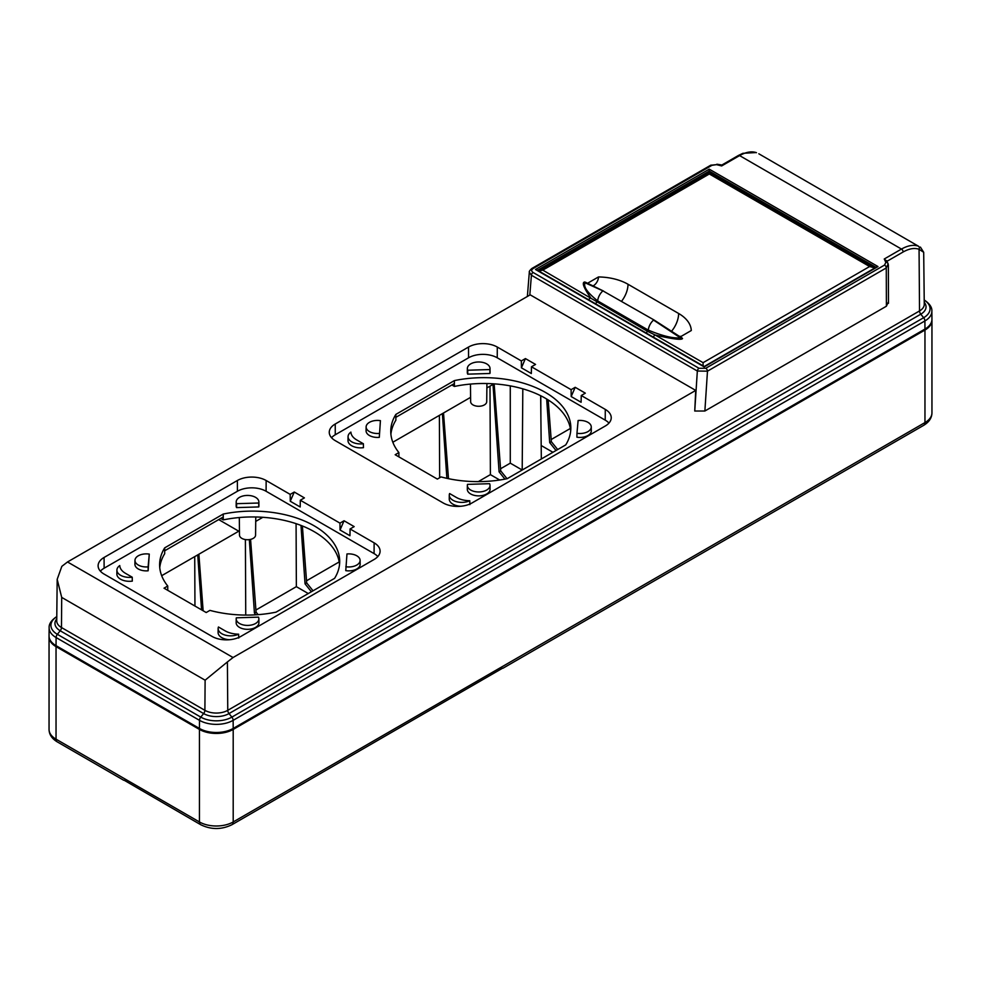 <?xml version="1.0" encoding="UTF-8"?>
<svg xmlns="http://www.w3.org/2000/svg" width="981" height="981" viewBox="0 0 981 981"><rect width="100%" height="100%" fill="white"/><g stroke="black" fill="none" stroke-linecap="round" stroke-linejoin="round"><path stroke-width="1.47" d="M931.938 319.806A23.863 13.771 180 0 1 931.95 320.296A23.863 13.771 180 0 1 924.96 330.045L924.96 422.578A5.96 3.446 60 0 1 923.722 425.313C929.117 422.038 931.864 417.881 931.95 412.842A23.863 13.771 180 0 1 924.96 422.578L233.196 821.968L233.196 729.423A23.863 13.771 180 0 1 199.45 729.423L56.04 646.626L56.04 739.171A5.96 3.446 120 0 0 57.278 741.894C51.883 738.619 49.136 734.462 49.05 729.423A23.863 13.771 0 0 0 56.04 739.171L199.45 821.968A5.96 3.446 120 0 0 200.688 824.702L124.133 780.226M233.196 729.423L924.96 330.045M49.062 636.399A23.863 13.771 0 0 0 49.05 636.89A23.863 13.771 0 0 0 56.04 646.626M308.279 593.542L296.36 586.663L255.918 610.01M339.205 561.917L306.526 580.789M499.721 480.016L490.39 474.632L478.274 481.634M500.555 468.759L510.279 463.155L522.199 470.034L522.812 388.844M552.928 452.29L541.181 445.509M570.353 428.464L551.175 439.537M540.887 416.962L540.789 395.784M510.279 463.155L510.279 385.889M490.39 474.632L489.997 386.146M439.66 477.747L439.378 415.368M296.36 586.663L296.078 523.67M245.741 615.075L245.397 539.562M194.949 606.037L194.729 556.619M548.183 399.954L551.334 441.658L557.686 449.543M556.031 450.5L549.703 442.603L546.662 399.009M549.703 442.603L551.334 441.658M494.142 383.853L500.727 470.88L507.042 478.716M504.933 479.133L499.084 471.836L493.002 384.417M499.084 471.836L500.727 470.88M443.51 412.976L448.489 478.691M446.882 478.348L442.382 413.639M302.381 525.975L306.685 582.91L313.037 590.783M311.382 591.751L305.054 583.854L300.983 525.424M305.054 583.854L306.685 582.91M250.572 539.391L256.078 612.132L258.101 614.646M255.82 614.805L254.435 613.076L249.321 539.611M254.435 613.076L256.078 612.132M198.873 554.228L203.141 610.771M201.559 609.851L197.733 554.878M502.554 668.196L231.957 824.702A5.96 3.446 60 0 0 233.196 821.968A23.863 13.771 180 0 1 199.45 821.968L199.45 729.423M537.514 270.266L709.263 171.099L709.263 169.161L877.983 266.562L876.303 267.543M537.171 270.462L535.479 269.493L709.263 169.161M875.947 267.335L709.263 171.099L709.263 172.411M538.275 271.136L542.8 270.131L709.337 173.98L709.337 173.269L709.337 173.98L869.62 266.525L874.856 267.972M703.095 366.293L703.095 362.676L655.222 335.036C672.586 339.07 681.697 340.235 682.531 338.506L681.869 337.869M588.612 299.769A4.77 2.759 -60 0 1 590.672 297.77C583.67 287.74 581.672 282.479 584.664 282.001L585.608 282.295L584.664 282.001L585.142 282.822L585.645 282.32M588.428 283.668A43.25 24.966 180 0 1 588.355 282.798L598.484 276.949A43.25 24.966 180 0 1 628.012 284.257A19.093 11.024 -60 0 1 621.586 301.241M671.445 331.394A19.093 11.024 120 0 0 678.631 313.479L628.012 284.257M678.631 313.479A43.25 24.966 180 0 1 691.286 330.523L681.157 336.373A43.25 24.966 180 0 1 679.281 336.324M593.272 285.802A7.161 4.132 120 0 0 598.484 276.949M877.983 266.562L704.199 366.906L535.479 269.493M653.162 337.035A4.77 2.759 -60 0 1 655.222 335.036L647.619 331.37L542.8 270.131M756.449 152.68A2.391 1.95 -70.8 0 0 756.179 152.558L756.449 152.68C751.704 151 746.087 151.969 739.588 155.599L901.465 249.064L884.249 258.996L886.91 261.338M918.424 246.194C913.618 244.49 907.965 245.434 901.465 249.064A2.391 1.373 60 0 1 903.158 251.97C909.252 248.573 914.55 247.678 919.062 249.284L919.528 310.94A16.174 9.332 0 0 0 924.261 304.282L923.697 252.313L919.062 249.284A2.391 1.925 109.4 0 0 918.424 246.194L758.84 153.796M199.45 728.454L56.04 645.657A23.863 13.771 180 0 1 49.05 635.823L49.136 627.754A23.777 13.722 0 0 0 56.101 637.552A3.581 2.072 -60 0 1 57.364 634.315L60.209 630.771A3.581 2.072 120 0 0 61.472 627.533L204.894 710.33A16.174 9.332 0 0 0 227.764 710.33L919.528 310.94A3.581 2.072 60 0 0 920.791 314.178L229.027 713.567L231.872 717.111A3.581 2.072 60 0 1 233.135 720.348L233.196 728.454A23.863 13.771 0 0 1 199.45 728.454L199.511 720.348A3.581 2.072 -60 0 1 200.774 717.111A21.987 12.692 0 0 0 231.872 717.111L923.636 317.721L920.791 314.178A17.965 10.374 180 0 0 924.237 302.307M924.96 329.064L924.899 320.959A23.777 13.722 180 0 0 931.864 311.173L931.95 319.242A23.863 13.771 0 0 1 924.96 329.064L233.196 728.454M161.669 575.7L238.763 531.199M255.722 521.402L262.834 517.306M392.829 442.247L470.61 397.342M486.87 387.949L493.983 383.853M570.697 430.855A87.088 50.289 0 0 0 454.387 386.44L451.861 384.981M390.904 434.264A87.088 50.289 180 0 1 395.858 420.236L395.858 414.399L454.387 380.603L454.387 386.44M395.858 414.399A87.088 50.289 0 0 0 390.757 431.346A87.088 50.289 0 0 0 398.899 452.572L395.171 454.73L437.354 479.084L441.082 476.925A87.088 50.289 180 0 0 507.214 478.679L565.743 444.896A87.088 50.289 0 0 0 570.844 427.937A87.088 50.289 0 0 0 454.387 380.603M608.968 423.105A20.282 11.711 180 0 0 605.228 420.15L497.244 357.795A20.282 11.711 0 0 0 468.562 357.795L335.269 434.755L335.232 424.013A20.356 11.747 0 0 0 329.26 432.363A20.356 11.747 0 0 0 335.232 440.628L443.204 502.971A20.356 11.747 180 0 0 471.984 502.971L605.277 426.012A20.356 11.747 180 0 0 611.237 417.747A20.356 11.747 180 0 0 605.277 409.396L581.243 395.515L585.326 393.16L575.197 387.311L571.114 389.678L531.469 366.784L531.334 373.528L521.414 367.801L521.34 360.934L497.293 347.053A20.356 11.747 0 0 0 468.513 347.053L335.232 424.013M331.541 437.722A20.282 11.711 180 0 1 335.269 434.755M576.914 437.195A11.38 6.573 0 0 0 591.298 430.818L591.261 426.919A11.331 6.548 180 0 1 576.963 433.283L576.914 437.195M467.361 485.374L467.312 489.261A11.38 6.573 0 0 0 478.691 495.871A11.38 6.573 0 0 0 490.071 489.261L490.022 485.374A11.331 6.548 0 0 0 489.629 483.694L467.496 484.369A11.331 6.548 0 0 0 467.361 485.374A11.331 6.548 0 0 0 478.691 491.959A11.331 6.548 0 0 0 490.022 485.374M469.887 504.614L469.776 500.739A19.804 11.429 180 0 1 456.214 497.367L449.605 493.541A12.532 7.235 0 0 0 449.286 495.111L449.249 498.998A12.569 7.259 0 0 0 460.702 506.27M363.387 443.755L363.46 447.667A12.569 7.259 180 0 1 348.01 440.555L348.059 436.655A12.532 7.235 180 0 1 350.904 432.106A19.804 11.429 0 0 0 356.741 439.942L363.387 443.755A12.532 7.235 180 0 1 348.059 436.655M379.304 437.342A11.38 6.573 180 0 1 366.085 430.818L366.121 426.919A11.331 6.548 180 0 1 380.42 420.653L379.304 437.342L380.42 420.653M467.716 374.153A11.38 6.573 180 0 1 467.312 372.375L467.361 368.476A11.331 6.548 0 0 0 467.753 370.229L467.716 374.153L489.911 373.479L489.875 369.555A11.331 6.548 0 0 0 490.022 368.476A11.331 6.548 0 0 0 478.691 361.977A11.331 6.548 0 0 0 467.361 368.476M490.022 368.476L490.071 372.375A11.38 6.573 180 0 1 489.911 373.479M571.114 389.678L571.187 396.545L581.108 402.271L581.243 395.515M888.246 302.222L886.395 306.219L704.873 411.014L694.744 411.027L695.725 390.413L530.194 294.84L67.517 561.966L61.84 566.356L57.18 579.33L56.739 620.875A16.174 9.332 180 0 0 61.472 627.533L61.705 597.404L57.18 579.33M695.725 390.413L233.049 657.528L227.396 661.942L227.764 710.33A3.581 2.072 -120 0 0 229.027 713.567A17.965 10.374 180 0 1 203.631 713.567A3.581 2.072 120 0 0 204.894 710.33L205.115 680.201L227.396 661.942M294.275 492.033L290.192 494.387L290.266 501.254L294.275 492.033L304.404 497.882L300.309 500.236L339.966 523.131L344.049 520.764L354.178 526.613L350.082 528.967L374.129 542.849A20.356 11.747 180 0 1 380.088 551.212A20.356 11.747 180 0 1 374.129 559.464L240.836 636.424A20.356 11.747 180 0 1 212.055 636.424L104.072 574.081A20.356 11.747 0 0 1 98.112 565.816A20.356 11.747 0 0 1 104.072 557.466L104.121 568.207L237.414 491.26L237.365 480.506L104.072 557.466M290.192 494.387L266.145 480.506A20.356 11.747 0 0 0 237.365 480.506M521.34 360.934L525.424 358.58L535.552 364.429L531.469 366.784M575.197 387.311L571.187 396.545M521.414 367.801L525.424 358.58M374.129 542.849L374.08 553.603L266.096 491.26A20.282 11.711 0 0 0 237.414 491.26M374.08 553.603A20.282 11.711 180 0 1 377.808 556.558M100.393 571.175A20.282 11.711 180 0 1 104.121 568.207M345.766 570.648A11.38 6.573 0 0 0 360.15 564.271L360.101 560.372A11.331 6.548 0 0 0 346.967 553.958L345.766 570.648M236.2 618.827L236.163 622.714A11.38 6.573 0 0 0 247.543 629.324A11.38 6.573 0 0 0 258.91 622.714L258.874 618.827A11.331 6.548 0 0 0 258.481 617.147L236.347 617.822A11.331 6.548 0 0 0 236.2 618.827A11.331 6.548 0 0 0 247.543 625.412A11.331 6.548 0 0 0 258.874 618.827M238.739 638.067L238.628 634.192A19.804 11.429 180 0 1 225.066 630.82L218.456 626.994A12.532 7.235 0 0 0 218.138 628.563L218.101 632.451A12.569 7.259 0 0 0 229.554 639.735M132.227 577.208L132.312 581.12A12.569 7.259 180 0 1 116.862 574.008L116.911 570.108A12.532 7.235 180 0 1 119.756 565.559A19.804 11.429 0 0 0 125.593 573.395L132.227 577.208A12.532 7.235 180 0 1 116.911 570.108M149.271 554.106L148.143 570.795A11.38 6.573 180 0 1 134.924 564.271L134.973 560.372A11.331 6.548 180 0 1 149.271 554.106L148.106 566.871A11.331 6.548 180 0 1 134.973 560.372M258.874 501.929L258.91 505.828A11.38 6.573 180 0 1 258.763 506.932L236.568 507.606A11.38 6.573 180 0 1 236.163 505.828L236.2 501.929A11.331 6.548 180 0 1 247.543 495.43A11.331 6.548 180 0 1 258.874 501.929A11.331 6.548 180 0 1 258.726 503.008L236.605 503.682L236.568 507.606M223.239 514.056A87.088 50.289 0 0 1 339.696 561.39A87.088 50.289 0 0 1 334.595 578.349L276.053 612.144A87.088 50.289 0 0 1 209.922 610.378L206.206 612.536L164.023 588.183L167.751 586.025A87.088 50.289 180 0 1 159.609 564.798A87.088 50.289 180 0 1 164.698 547.852L223.239 514.056L223.239 519.893L220.7 518.434M339.966 523.131L340.039 529.998L349.959 535.724L350.082 528.967M300.309 500.236L300.186 506.981L290.266 501.254M344.049 520.764L340.039 529.998M345.815 566.736A11.331 6.548 0 0 0 360.101 560.372M218.138 628.563A12.532 7.235 0 0 0 225.287 635.136A12.532 7.235 0 0 0 238.628 634.192M148.143 570.795L148.106 566.871M258.763 506.932L258.726 503.008M236.605 503.682A11.331 6.548 180 0 1 236.2 501.929M339.549 564.308A87.088 50.289 0 0 0 223.239 519.893M223.239 516.975L164.698 550.77L164.698 553.689A87.088 50.289 0 0 0 159.756 567.717M164.698 550.77L164.698 547.852M167.751 590.329L167.751 586.025M239.462 531.592L218.689 519.599M255.771 516.987L255.575 535.123A8.044 4.635 180 0 1 247.543 539.734A8.044 4.635 180 0 1 239.499 535.123L239.315 517.539M884.249 258.996L885.818 262.381L884.58 265.042L705.78 368.267A2.391 1.373 60 0 1 707.473 371.174L697.344 371.026L531.408 275.232L529.323 272.166L527.373 296.47M884.58 265.042A2.391 1.373 60 0 1 886.272 267.948L888.124 263.975L888.369 265.029L886.75 260.664M755.811 152.472A2.391 1.95 -70.8 0 1 756.179 152.558L742.899 153.306L738.399 155.476A2.391 1.373 -120 0 1 739.588 155.599L721.66 165.936L716.51 164.636L711.899 165.348L533.1 268.573C531.236 269.849 531.236 271.148 533.088 272.473L699.024 368.28A2.391 1.373 120 0 0 697.344 371.026L694.744 411.027M576.963 433.283L578.116 420.506A11.331 6.548 180 0 1 591.261 426.919M449.286 495.111A12.532 7.235 0 0 0 456.435 501.683A12.532 7.235 0 0 0 469.776 500.739M379.255 433.418A11.331 6.548 180 0 1 366.121 426.919M467.753 370.229L489.875 369.555M398.899 456.876L398.899 452.572M395.858 417.317L454.387 383.522M486.919 383.534L486.723 401.67A8.044 4.635 180 0 1 481.745 405.926A8.044 4.635 180 0 1 473.001 404.92A8.044 4.635 180 0 1 470.647 401.67L470.463 384.086M585.142 282.822L602.91 290.866A9.982 5.763 120 0 0 597.674 300.897C587.288 292.546 583.106 286.526 585.142 282.822L586.135 282.577M680.336 337.783L680.642 337.145L654.008 319.965L602.91 290.866L654.008 319.965L680.642 337.145L680.336 337.783L653.53 320.088A9.982 5.763 120 0 0 648.294 330.119C662.629 336.042 673.309 338.604 680.336 337.783L682.531 338.506M680.642 337.145L682.028 337.955L680.642 337.145M869.62 266.525L703.095 362.676M585.596 282.283L603.548 291.063M646.16 332.988A4.77 2.759 -60 0 1 647.619 331.37A1.189 0.687 120 0 0 648.294 330.119L597.674 300.897A1.189 0.687 120 0 1 597 302.136A4.77 2.759 -60 0 0 595.541 303.767M705.78 368.267L699.024 368.28M605.228 420.15L605.277 409.396M497.244 357.795L497.293 347.053M67.517 561.966L233.049 657.528M468.513 347.053L468.562 357.795M266.145 480.506L266.096 491.26M529.814 295.048L531.408 275.232A2.391 1.373 120 0 1 533.088 272.473M886.395 306.219L886.272 267.948L707.473 371.174L704.873 411.014M885.818 262.381A2.391 1.876 -24.9 0 1 887.989 263.325M887.032 261.277L903.158 251.97M56.04 645.657L56.101 637.552L199.511 720.348A23.777 13.722 180 0 0 233.135 720.348L924.899 320.959A3.581 2.072 -120 0 0 923.636 317.721A21.987 12.692 0 0 0 924.212 300.125M56.788 616.706A21.987 12.692 180 0 0 57.364 634.315L200.774 717.111L203.631 713.567L60.209 630.771A17.965 10.374 0 0 1 56.763 618.901M61.705 597.404L205.115 680.201M716.51 164.636L710.71 165.225L531.91 268.463C529.85 270.302 528.992 271.541 529.323 272.166M533.1 268.573A2.391 1.373 -120 0 0 531.91 268.463M711.899 165.348A2.391 1.373 -120 0 0 710.71 165.225M57.278 741.894L123.716 780.263M540.654 395.711L541.328 458.985M931.95 320.296L931.95 412.842M502.959 668.233L923.722 425.313M200.688 824.702C211.111 829.779 221.534 829.779 231.957 824.702M49.05 729.423L49.05 636.89M874.39 267.666L709.337 172.374L538.643 270.915M876.793 266.857L704.199 366.502L536.668 269.775M888.369 265.029L888.492 303.288M923.697 252.313L920.399 247.077M931.864 311.173C932.158 307.347 929.583 303.595 924.163 299.928M49.136 627.754C48.842 623.928 51.417 620.188 56.837 616.522M738.399 155.476L721.906 165.004M721.942 165.004L716.878 164.219"/></g></svg>
